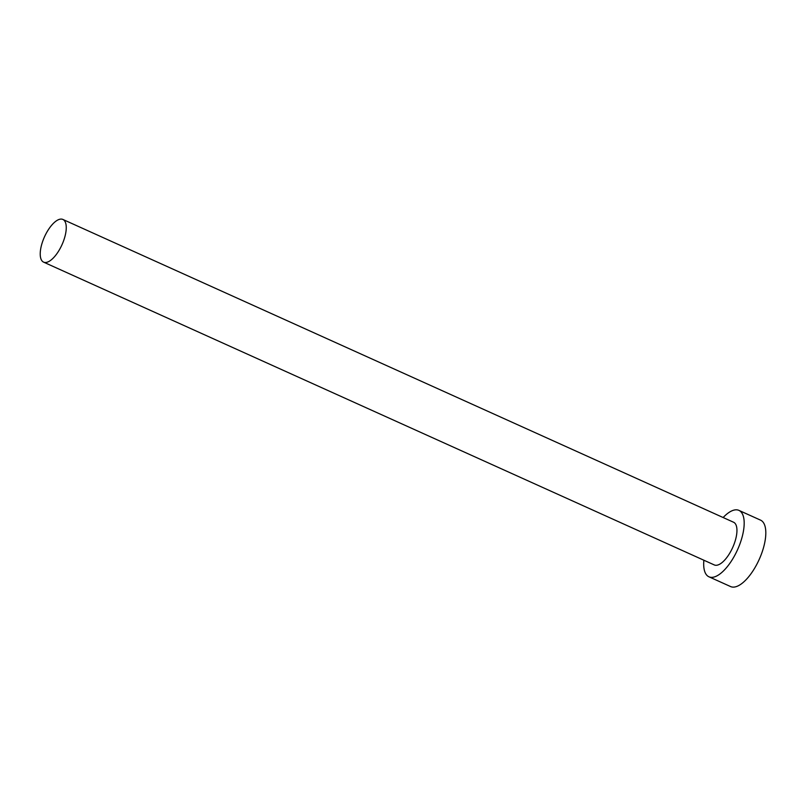 <?xml version="1.0" encoding="UTF-8"?>
<svg xmlns="http://www.w3.org/2000/svg" width="806" height="806" viewBox="0 0 806 806"><rect width="100%" height="100%" fill="white"/><g stroke="black" fill="none" stroke-linecap="round" stroke-linejoin="round"><path stroke-width="1.21" d="M41.962 243.553A23.424 9.601 -65.7 0 0 43.605 262.141A23.424 9.601 -65.7 0 0 64.52 238.022A23.424 9.601 -65.7 0 0 62.878 219.444A23.424 9.601 -65.7 0 0 41.962 243.553M43.605 262.141L714.297 564.935A23.424 9.601 -65.7 0 0 735.213 540.816A23.424 9.601 -65.7 0 0 733.571 522.238L62.878 219.444M703.87 560.22A36.431 14.931 -65.7 0 0 708.937 576.794A36.431 14.931 -65.7 0 0 741.48 539.285A36.431 14.931 -65.7 0 0 738.921 510.379A36.431 14.931 -65.7 0 0 723.143 517.533M708.937 576.794L730.579 586.556A36.431 14.931 -65.7 0 0 763.111 549.047A36.431 14.931 -65.7 0 0 760.562 520.142L738.921 510.379"/></g></svg>
